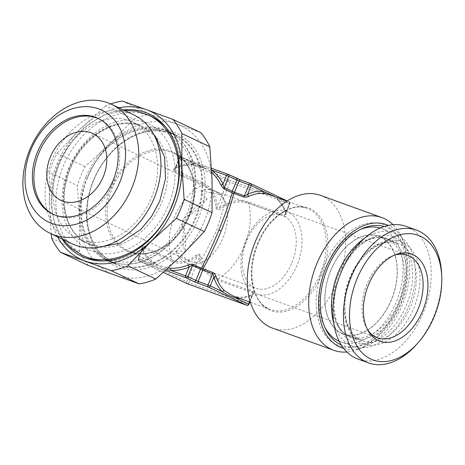 <?xml version="1.0" encoding="UTF-8"?>
<svg xmlns="http://www.w3.org/2000/svg" width="465" height="465" viewBox="0 0 465 465"><rect width="100%" height="100%" fill="white"/><g stroke="black" fill="none" stroke-linecap="round" stroke-linejoin="round"><path stroke-width="0.35" stroke-dasharray="2.33 1.74" d="M340.467 273.972A56.294 36.369 109.9 0 0 337.706 324.89A56.294 36.369 109.9 0 0 370.529 342.798A56.294 36.369 109.9 0 0 406.364 305.232A56.294 36.369 -70.1 0 0 406.619 249.06A56.294 36.369 -70.1 0 0 368.594 239.632A56.294 36.369 -70.1 0 0 340.467 273.972M333.667 322.803A60.252 38.926 109.9 0 0 352.894 346.251A60.252 38.926 109.9 0 0 408.677 306.33A60.252 38.926 -70.1 0 0 393.936 232.953A60.252 38.926 -70.1 0 0 364.153 238.65M360.125 229.605A60.252 38.926 109.9 0 0 325.796 268.398A60.252 38.926 109.9 0 0 324.785 327.168M339.188 341.24A60.252 38.926 109.9 0 0 340.543 341.775A60.252 38.926 109.9 0 0 396.325 301.855A60.252 38.926 109.9 0 0 381.585 228.478A60.252 38.926 109.9 0 0 380.196 228.024M398.842 303.052A64.554 41.705 -70.1 0 1 352.226 347.25A64.554 41.705 -70.1 0 1 323.28 267.206A64.554 41.705 -70.1 0 1 394.058 231.762A64.554 41.705 -70.1 0 1 398.842 303.052M330.586 270.671A52.074 33.643 109.9 0 0 343.327 334.091A52.074 33.643 109.9 0 0 391.542 299.588A52.074 33.643 109.9 0 0 378.795 236.168A52.074 33.643 109.9 0 0 330.586 270.671M380.637 237.167A51.859 33.503 109.9 0 0 378.725 236.371A51.859 33.503 109.9 0 0 330.121 272.217A51.859 33.503 109.9 0 0 341.49 333.091A51.859 33.503 109.9 0 0 343.402 333.887A51.859 33.503 109.9 0 0 392.001 298.042A51.859 33.503 109.9 0 0 380.637 237.167M384.102 226.531A62.99 40.693 109.9 0 1 396.349 234.174A62.99 40.693 109.9 0 1 401.016 303.738A62.99 40.693 -70.1 0 1 355.527 346.861A62.99 40.693 -70.1 0 1 341.229 344.885M343.716 348.448A65.513 42.327 -70.1 0 0 364.13 347.029A65.513 42.327 -70.1 0 0 402.492 304.435A65.513 42.327 109.9 0 0 403.068 239.551A65.513 42.327 109.9 0 0 388.292 225.391M364.13 347.029L357.835 349.453A70.581 45.599 -70.1 0 0 399.162 303.564A70.581 45.599 109.9 0 0 399.778 233.657A70.581 45.599 109.9 0 0 393.018 224.688M357.835 349.453A70.581 45.599 -70.1 0 1 346.896 352.011M320.478 195.358A70.581 45.599 -70.1 0 1 337.747 281.313A70.581 45.599 -70.1 0 1 272.403 328.081M232.744 295.862L238.034 297.1A53.795 34.759 109.9 0 0 253.256 294.299C254.93 293.229 255.093 292.427 253.733 291.892L217.905 278.913A40.827 31.103 115.4 0 1 200.857 256.715C200.572 254.221 199.125 253.623 196.509 254.925A40.827 26.377 -70.1 0 1 172.265 260.08A53.795 40.984 115.4 0 1 174.206 217.446A53.795 40.984 -64.6 0 1 203.083 184.564A40.827 26.377 -70.1 0 1 215.94 207.32C215.929 209.872 217.382 210.471 220.288 209.111A40.827 31.103 115.4 0 1 248.723 203.397L284.551 216.37C285.87 216.835 286.376 216.01 286.068 213.9A53.795 34.759 109.9 0 0 277.692 199.909L277.355 199.7A1.721 1.261 -46.3 0 0 277.692 199.909M236.906 297.373A1.721 1.296 96.4 0 1 237.784 297.042A1.721 1.296 96.4 0 1 238.034 297.1M239.888 298.449A55.515 35.869 109.9 0 0 252.088 295.42A1.721 1.11 65.3 0 1 252.594 294.31M232.64 295.827L237.801 297.048C242.498 297.571 247.432 296.658 252.605 294.304A1.721 1.11 65.3 0 1 253.256 294.299M249.438 301.913L252.088 295.42L253.094 294.043L252.89 292.933A1.721 1.11 -70.1 0 1 253.733 291.892M248.909 304.29L248.327 304.116L252.89 292.933L217.062 279.953A42.135 32.097 115.4 0 1 199.468 257.046A1.721 0.761 -10.2 0 1 200.857 256.715M211.744 172.643A53.795 40.984 -64.6 0 0 209.692 171.015A1.721 1.104 -53.9 0 0 211.598 170.033C205.809 167.063 200.113 164.999 194.51 163.843A55.515 42.292 -64.6 0 0 176.049 167.098L174.689 168.812L174.788 169.649L204.007 183.512A42.135 27.22 -70.1 0 1 217.271 206.995C216.818 209.413 217.568 209.721 219.515 207.919A42.135 32.097 115.4 0 1 248.868 202.019L284.696 214.999L285.661 214.231L289.846 203.984A1.721 1.721 0 0 0 288.986 201.781L288.899 201.746A1.721 1.314 115.4 0 1 288.986 201.781A1.721 1.314 115.4 0 1 289.486 203.78L227.716 181.408L179.356 158.466L194.51 163.843A1.721 1.07 -85.9 0 1 193.399 165.087M286.068 213.9A1.721 1.011 -18 0 1 285.551 213.429L285.661 214.243L285.952 212.447A1.721 1.011 -18 0 0 285.545 213.418M284.551 216.37A1.721 1.11 109.9 0 1 284.696 214.999L289.259 203.815A1.721 1.11 -70.1 0 0 288.899 201.746L229.6 180.263A1.721 1.11 -70.1 0 1 229.96 182.332L219.515 207.919A1.721 0.639 53.4 0 0 220.288 209.111M173.869 170.702A1.721 1.314 115.4 0 0 174.788 169.649L179.356 158.466A1.721 1.314 -64.6 0 1 181.24 157.321L211.499 168.284L181.176 157.292A1.721 1.721 0 0 0 178.996 158.263L174.666 168.865L175.7 168.208A1.721 0.849 -112.7 0 0 176.049 167.098L179.583 158.437A1.721 1.11 109.9 0 1 181.176 157.292L181.176 157.292A1.721 1.11 109.9 0 1 181.24 157.321L229.6 180.263A1.721 1.314 -64.6 0 0 227.716 181.408L217.271 206.995A1.721 0.761 175.1 0 1 215.94 207.32M187.5 283.795A1.721 1.11 109.9 0 0 189.028 282.633L186.785 281.709L197.224 256.122A1.721 0.889 -129.4 0 0 196.509 254.925M246.729 305.255A1.721 1.11 109.9 0 0 248.327 304.116L189.028 282.633L199.468 257.046C199.764 254.681 199.014 254.372 197.224 256.122A42.135 27.22 -70.1 0 1 172.201 261.446A1.721 1.314 -64.6 0 0 172.265 260.08L143.046 246.218C141.924 245.782 141.72 246.566 142.43 248.572A53.795 40.984 -64.6 0 0 153.473 262.208L158.641 265.271L168.284 268.043M209.692 171.015L204.757 168.063L193.138 165.017A53.795 40.984 -64.6 0 0 175.241 168.173C173.218 169.295 172.759 170.138 173.864 170.702L203.083 184.564A1.721 1.314 115.4 0 0 204.007 183.512M187.197 283.667A1.721 1.314 115.4 0 1 186.785 281.709L138.064 258.563L138.651 258.738L142.185 250.071A1.721 0.947 154.7 0 0 142.738 248.874A1.721 0.947 154.7 0 0 142.43 248.572M165.621 270.444L139.006 260.807A1.721 1.11 -70.1 0 1 138.651 258.738L166.784 269.404M172.201 261.446L142.988 247.583L142.366 248.019L142.185 250.071A55.515 42.292 -64.6 0 0 153.578 264.143A1.721 1.104 126.1 0 0 153.595 262.283A1.721 1.104 126.1 0 0 153.473 262.208M158.641 265.271L127.811 250.647C147.544 261.121 178.217 244.299 189.116 215.824C199.996 190.423 192.481 161.431 173.927 153.438A53.795 40.984 -64.6 0 0 112.263 188.058A53.795 40.984 -64.6 0 0 127.811 250.647A53.795 40.984 -64.6 0 0 189.476 216.027A53.795 40.984 -64.6 0 0 173.927 153.438L204.751 168.063L193.382 165.081C187.61 164.68 181.716 165.72 175.7 168.208A1.721 0.849 -112.7 0 1 175.241 168.173M285.551 213.429C283.65 207.681 280.918 203.106 277.355 199.7A1.721 1.261 -46.3 0 1 277.309 198.009L289.486 203.78L285.952 212.447A55.515 35.869 109.9 0 0 277.309 198.009L275.89 197.061M195.428 217.463A71.011 54.097 115.4 0 1 114.035 263.161A71.011 54.097 115.4 0 1 93.511 180.548A71.011 54.097 115.4 0 1 174.904 134.85A71.011 54.097 115.4 0 1 195.428 217.463M168.696 131.903A71.011 54.097 -64.6 0 1 189.22 214.516A71.011 54.097 115.4 0 1 107.822 260.214A71.011 54.097 115.4 0 1 87.298 177.601A71.011 54.097 -64.6 0 1 168.696 131.903L174.904 134.85M87.525 177.566A69.291 52.783 115.4 0 1 163.401 131.496A69.291 52.783 115.4 0 1 186.977 213.592A69.291 52.783 115.4 0 1 111.1 259.662A69.291 52.783 115.4 0 1 87.525 177.566M85.978 177.008A71.441 54.422 -64.6 0 0 106.63 260.127A71.441 54.422 -64.6 0 0 188.517 214.15A71.441 54.422 115.4 0 0 167.871 131.037A71.441 54.422 115.4 0 0 85.978 177.008M175.427 134.618A71.441 54.422 115.4 0 0 93.535 180.594A71.441 54.422 -64.6 0 0 114.187 263.713A71.441 54.422 -64.6 0 0 196.073 217.736A71.441 54.422 115.4 0 0 175.427 134.618L167.871 131.037M198.317 218.66A73.162 55.736 -64.6 0 0 173.428 131.979A73.162 55.736 -64.6 0 0 93.308 180.623A73.162 55.736 -64.6 0 0 118.203 267.305A73.162 55.736 -64.6 0 0 198.317 218.66M114.954 275.268A81.77 62.293 -64.6 0 0 181.205 255.866A81.77 62.293 -64.6 0 0 212.063 180.24A81.77 62.293 -64.6 0 0 176.677 124.021A81.77 62.293 -64.6 0 0 110.426 143.423A81.77 62.293 -64.6 0 0 79.562 219.044A81.77 62.293 -64.6 0 0 114.954 275.268M200.903 132.665L150.154 114.285A89.088 67.867 115.4 0 0 133.519 119.156L110.426 143.423L85.037 166.598A89.088 67.867 115.4 0 0 77.289 185.587L79.562 219.044L79.544 251.414A89.088 67.867 115.4 0 0 88.431 265.532M51.615 238.167L79.544 251.414M118.831 107.77A81.77 62.293 -64.6 0 0 80.201 129.084A81.77 62.293 -64.6 0 0 49.337 204.71L49.354 172.341L77.289 185.587M57.59 236.859A81.77 62.293 -64.6 0 1 49.337 204.71L51.208 233.831M49.354 172.341A89.088 67.867 115.4 0 1 57.102 153.351L85.037 166.598M110.711 103.928A89.088 67.867 115.4 0 0 105.59 105.904L133.519 119.156M122.225 101.033L150.154 114.285M123.394 109.932A78.759 59.997 -64.6 0 0 59.067 164.831A78.759 59.997 -64.6 0 0 62.153 239.027M102.288 260.964A77.376 58.945 115.4 0 0 103.922 261.045A77.376 58.945 115.4 0 0 174.137 206.849A77.376 58.945 -64.6 0 0 166.865 128.357A77.376 58.945 -64.6 0 0 165.773 127.143M150.84 116.401A77.376 58.945 -64.6 0 0 63.083 166.627A77.376 58.945 115.4 0 0 84.525 256.192M58.991 163.651A64.554 49.18 -64.6 0 0 77.655 238.76A64.554 49.18 -64.6 0 0 151.648 197.212A64.554 49.18 115.4 0 0 132.99 122.109A64.554 49.18 115.4 0 0 58.991 163.651M72.377 243.875A71.441 54.422 115.4 0 1 51.725 160.756A71.441 54.422 115.4 0 1 133.612 114.785M53.359 214.359A52.934 40.327 -64.6 0 0 54.109 214.731A52.934 40.327 -64.6 0 0 114.785 180.664A52.934 40.327 -64.6 0 0 99.487 119.075A52.934 40.327 -64.6 0 0 98.725 118.726M189.296 215.638C186.959 214.958 184.814 216.475 182.867 220.201C181.658 224.258 182.077 226.961 184.128 228.309A37.014 28.196 -64.6 0 0 185.314 252.146C181.147 250.891 178.049 250.687 176.003 251.519L190.086 261.609L197.642 262.777L202.502 258.29L216.707 230.297L225.415 201.862L221.811 194.73L200.735 190.917C201.362 193.527 203.49 196.12 207.128 198.689C201.362 205.768 195.422 211.418 189.296 215.638A37.014 28.196 115.4 0 1 207.128 198.689M176.003 251.519A38.735 25.023 -70.1 0 0 187.267 263.37A38.735 25.023 -70.1 0 0 223.13 237.708A38.735 25.023 109.9 0 0 213.65 190.534A38.735 25.023 109.9 0 0 200.735 190.917M291.939 262.632A38.735 25.023 109.9 0 0 282.458 215.458A38.735 25.023 109.9 0 0 246.601 241.126A38.735 25.023 109.9 0 0 256.076 288.294A38.735 25.023 109.9 0 0 291.939 262.632M184.128 228.309C185.605 235.767 186 243.712 185.314 252.146M286.446 211.412A43.896 28.359 -70.1 0 0 245.805 240.498A43.896 28.359 109.9 0 0 256.546 293.956A43.896 28.359 109.9 0 0 297.187 264.87A43.896 28.359 -70.1 0 0 286.446 211.412L407.514 255.268M394.099 255.273A43.896 28.359 109.9 0 0 392.576 255.808A43.896 28.359 109.9 0 0 365.897 286.882A43.896 28.359 109.9 0 0 366.49 327.831A43.896 28.359 109.9 0 0 367.315 329.214M441.657 274.35A70.581 45.599 -70.1 0 1 416.053 345.018M406.102 226.374A70.581 45.599 109.9 0 1 408.7 227.461A70.581 45.599 -70.1 0 1 424.173 310.306A70.581 45.599 -70.1 0 1 358.027 359.096M105.59 105.904L80.201 129.084L57.102 153.351M343.327 334.091L350.383 336.648A52.074 33.643 109.9 0 1 337.642 273.228A52.074 33.643 -70.1 0 1 385.851 238.725C379.824 236.499 372.994 237.394 365.362 241.411A52.853 34.148 -70.1 0 0 338.956 273.653A52.853 34.148 109.9 0 0 336.364 321.46A52.853 34.148 109.9 0 0 367.181 338.27A52.853 34.148 109.9 0 0 400.824 303A52.853 34.148 -70.1 0 0 401.063 250.263A52.853 34.148 -70.1 0 0 365.362 241.411L368.594 239.632M321.832 274.507A54.655 35.311 -70.1 0 1 269.212 309.876A54.655 35.311 -70.1 0 1 257.854 244.154A54.655 35.311 -70.1 0 1 310.469 208.779A54.655 35.311 -70.1 0 1 321.832 274.507M257.285 244.009A53.795 34.759 -70.1 0 1 307.092 208.361A53.795 34.759 -70.1 0 1 320.257 273.879A53.795 34.759 -70.1 0 1 270.45 309.521A53.795 34.759 -70.1 0 1 257.285 244.009M248.868 202.019A1.721 1.11 109.9 0 0 248.723 203.397A53.795 34.759 109.9 0 1 244.299 246.363A53.795 34.759 -70.1 0 1 217.905 278.913A1.721 1.11 -70.1 0 0 217.062 279.953M163.436 272.397L139.006 260.807A1.721 1.314 115.4 0 1 138.919 260.772A1.721 1.314 115.4 0 1 138.425 258.767L142.988 247.583A1.721 1.314 -64.6 0 0 143.046 246.218M228.053 174.282L228.356 174.41M250.484 183.536L250.786 183.663M189.22 215.836A54.655 41.641 -64.6 0 0 170.626 151.079A54.655 41.641 -64.6 0 0 110.769 187.418A54.655 41.641 -64.6 0 0 129.369 252.175A54.655 41.641 -64.6 0 0 189.22 215.836M68.576 168.615A69.721 53.115 115.4 0 1 144.923 122.26A69.721 53.115 115.4 0 1 168.644 204.862A69.721 53.115 -64.6 0 1 92.297 251.216A69.721 53.115 -64.6 0 1 68.576 168.615M132.99 122.109L143.255 126.98C120.447 114.657 83.537 134.647 70.337 169.132C57.178 199.863 66.35 234.482 87.92 243.631A64.554 49.18 -64.6 0 1 69.262 168.522A64.554 49.18 115.4 0 1 143.255 126.98A64.554 49.18 115.4 0 1 161.919 202.083A64.554 49.18 -64.6 0 1 87.92 243.631L77.655 238.76M402.609 242.387A54.44 35.171 109.9 0 0 350.203 277.622A54.44 35.171 109.9 0 0 361.514 343.089A54.44 35.171 -70.1 0 0 413.926 307.853A54.44 35.171 -70.1 0 0 402.609 242.387M343.402 333.887L362.549 340.822A51.859 33.503 -70.1 0 0 411.153 304.976A51.859 33.503 -70.1 0 0 399.784 244.102A51.859 33.503 109.9 0 0 397.871 243.305A51.859 33.503 109.9 0 0 349.267 279.151A51.859 33.503 109.9 0 0 360.637 340.025A51.859 33.503 -70.1 0 0 362.549 340.822L360.77 340.084C346.001 334.126 339.799 305.947 349.75 280.465C359.038 253.832 382.928 236.772 397.871 243.305L378.725 236.371M337.706 324.89L336.364 321.46C339.653 329.429 344.327 334.492 350.383 336.648A52.074 33.643 109.9 0 0 398.598 302.145A52.074 33.643 -70.1 0 0 385.851 238.725L378.795 236.168M340.543 341.775L352.894 346.251M355.527 346.861L352.226 347.25M396.349 234.174L394.058 231.762M403.068 239.551L399.778 233.657M250.362 302.244L270.45 309.521C252.908 304.389 245.805 272.147 257.872 244.177C268.038 218.05 291.648 201.827 307.092 208.361L287.01 201.089M249.827 302.052L253.134 293.961L252.605 294.304M158.635 265.265L153.59 262.277C149.032 258.947 145.417 254.471 142.732 248.856L142.418 247.839L138.064 258.563A1.721 1.721 0 0 0 138.919 260.772L163.43 272.397M107.822 260.214L114.035 263.161M114.187 263.713L106.63 260.127M166.865 128.357L164.709 125.876M103.922 261.045L100.632 260.941M99.487 119.075L97.976 118.36M54.109 214.731L52.597 214.01M190.086 261.609L60.938 200.345M221.811 194.73L92.663 133.461M213.65 190.534L282.458 215.458M187.267 263.37L256.076 288.294M256.546 293.956L377.615 337.811M366.49 327.831L368.1 330.72M392.576 255.808L395.669 254.622M381.585 228.478L393.936 232.953M62.996 239.429L54.667 223.369L50.97 204.501L52.092 184.239L57.898 164.046L69.517 143.179L85.45 126.265L104.253 114.931L124.236 110.333M101.945 246.7L87.164 243.271C75.9 237.801 68.529 227.548 65.048 212.505C62.264 198.578 63.862 184.053 69.849 168.923C83.107 134.28 120.098 114.407 142.499 126.62L154.508 135.902"/><path stroke-width="0.7" d="M364.153 238.65A60.252 38.926 -70.1 0 0 338.154 272.874A60.252 38.926 109.9 0 0 333.667 322.803M324.785 327.168A60.252 38.926 109.9 0 0 339.188 341.24M380.196 228.024A60.252 38.926 109.9 0 0 360.125 229.605M341.229 344.885A62.99 40.693 -70.1 0 1 327.284 268.758A62.99 40.693 109.9 0 1 384.102 226.531M388.292 225.391A65.513 42.327 109.9 0 0 325.808 268.055A65.513 42.327 -70.1 0 0 343.716 348.448M393.018 224.688A70.581 45.599 109.9 0 0 381.893 217.603A70.581 45.599 109.9 0 0 316.543 264.37A70.581 45.599 -70.1 0 0 333.812 350.325L272.403 328.081A70.581 45.599 -70.1 0 1 255.128 242.126A70.581 45.599 -70.1 0 1 320.478 195.358L381.893 217.603M346.896 352.011A70.581 45.599 -70.1 0 1 333.812 350.325M166.784 269.404L170.667 270.334A55.515 42.292 -64.6 0 0 189.133 267.079A1.721 0.849 67.3 0 0 187.918 265.05C190.412 264.155 192.214 263.946 193.324 264.434L201.386 268.259A1.721 1.314 115.4 0 0 200.462 269.311L195.899 280.494A1.721 1.314 -64.6 0 1 194.015 281.633L185.954 277.814A1.721 1.11 -70.1 0 1 185.593 275.739L189.133 267.079C190.749 265.794 191.836 265.265 192.4 265.486L202.705 270.235A1.721 1.11 109.9 0 0 202.845 268.857L212.732 272.438C214.092 273.031 215.237 274.449 216.155 276.704A53.795 34.759 109.9 0 0 224.531 290.695L232.744 295.862M221.171 230.925L218.928 230.001C213.83 242.8 204.716 262.382 201.386 268.259A1.721 1.424 -150.6 0 1 202.845 268.857C206.553 263.144 216.126 243.747 221.171 230.925C227.734 215.109 232.802 198.381 233.663 193.341A1.721 1.505 13.9 0 1 232.204 192.737L224.142 188.912C223.136 188.412 222.003 186.994 220.73 184.646A53.795 40.984 -64.6 0 0 211.744 172.643M163.436 272.397L187.366 283.749L246.665 305.232L208.384 287.068A1.721 1.11 -70.1 0 1 208.024 284.999L210.267 285.923L213.801 277.262A1.721 1.011 162 0 1 216.155 276.704M212.732 272.438A1.721 1.11 109.9 0 1 212.586 273.815L208.024 284.999L198.142 281.418L202.705 270.235L212.586 273.815C213.255 274.152 213.656 275.303 213.801 277.262A55.515 35.869 109.9 0 0 222.444 291.7A1.721 1.261 133.7 0 1 224.531 290.695M228.356 174.41L236.243 178.147A1.721 1.314 115.4 0 1 236.33 178.188A1.721 1.314 115.4 0 1 236.83 180.188L232.268 191.371L224.206 187.552C223.706 187.29 223.305 186.145 222.991 184.105L226.525 175.439L239.074 181.118L251.199 185.622L263.376 191.4A1.721 1.296 -83.6 0 0 264.19 193.504A53.795 34.759 109.9 0 0 248.967 196.3C246.706 197.16 244.898 197.369 243.55 196.922L233.663 193.341A1.721 1.11 -70.1 0 0 234.511 192.301L232.268 191.371A1.721 1.314 -64.6 0 0 232.204 192.737C231.012 197.642 225.461 214.173 218.928 230.001M275.89 197.061L263.376 191.4A55.515 35.869 109.9 0 0 247.665 194.283C246.165 195.556 245.072 196.085 244.392 195.881L234.511 192.301L239.074 181.118A1.721 1.11 109.9 0 1 240.667 179.972L250.548 183.553A1.721 1.11 109.9 0 0 248.955 184.698L244.392 195.881A1.721 1.11 -70.1 0 1 243.55 196.922M194.015 281.633L208.384 287.068A1.721 1.314 -64.6 0 0 210.267 285.923L222.444 291.7C227.071 294.827 231.715 297.03 236.377 298.309A1.721 1.296 96.4 0 1 236.906 297.373M163.43 272.397L187.279 283.714A1.721 1.314 115.4 0 0 187.366 283.749A1.721 1.11 109.9 0 0 187.43 283.778L246.729 305.255A1.721 1.11 109.9 0 1 246.665 305.232A1.721 1.314 -64.6 0 0 248.554 304.087L248.909 304.29L249.827 302.052M287.01 201.089L269.281 194.666L264.19 193.504M168.284 268.043L170.027 268.206A53.795 40.984 -64.6 0 0 187.918 265.05M170.027 268.206A1.721 1.07 94.1 0 1 170.667 270.334L187.837 276.669L192.4 265.486A1.721 1.314 115.4 0 1 193.324 264.434M165.621 270.444L185.954 277.814A1.721 1.314 -64.6 0 0 187.837 276.669L198.142 281.418A1.721 1.11 -70.1 0 0 198.497 283.487M187.5 283.795A1.721 1.11 109.9 0 1 187.43 283.778A1.721 1.721 0 0 1 187.279 283.714A1.721 1.314 115.4 0 1 187.197 283.667M250.786 183.663L287.225 200.95L250.705 183.617A1.721 1.721 0 0 0 250.548 183.553A1.721 1.11 109.9 0 1 250.612 183.582A1.721 1.314 115.4 0 1 250.705 183.617A1.721 1.314 115.4 0 1 251.199 185.622L247.665 194.283A1.721 1.11 -114.7 0 0 248.967 196.3M228.053 174.282L211.499 168.284L228.123 174.299A1.721 1.11 109.9 0 1 228.187 174.329A1.721 1.314 115.4 0 1 228.274 174.363A1.721 1.314 115.4 0 1 228.768 176.369L224.206 187.552A1.721 1.314 -64.6 0 0 224.142 188.912M250.484 183.536L240.731 180.002A1.721 1.11 109.9 0 0 240.667 179.972L228.274 174.363A1.721 1.721 0 0 0 228.123 174.299A1.721 1.11 109.9 0 0 226.525 175.439L211.604 170.033A55.515 42.292 -64.6 0 1 222.991 184.105A1.721 0.947 -25.3 0 1 220.73 184.646M155.816 279.041A89.088 67.867 115.4 0 1 139.18 283.912L88.431 265.532L60.502 252.28L111.245 270.665A89.088 67.867 115.4 0 0 127.881 265.794L155.816 279.041L181.205 255.866L204.298 231.599A89.088 67.867 115.4 0 0 212.046 212.61L212.063 180.24L209.785 146.783A89.088 67.867 115.4 0 0 200.903 132.665L172.968 119.418A89.088 67.867 115.4 0 1 181.856 133.531L209.785 146.783M111.245 270.665L139.18 283.912M51.208 233.831L51.615 238.167A89.088 67.867 115.4 0 0 60.502 252.28M127.881 265.794L150.98 241.527L176.369 218.347A89.088 67.867 115.4 0 0 184.117 199.357L212.046 212.61M176.369 218.347L204.298 231.599M110.711 103.928A89.088 67.867 115.4 0 1 122.225 101.033L146.452 109.682A81.77 62.293 -64.6 0 0 118.831 107.77M184.117 199.357L181.838 165.9L181.856 133.531M57.59 236.859A81.77 62.293 -64.6 0 0 84.729 260.929A81.77 62.293 -64.6 0 0 150.98 241.527A81.77 62.293 -64.6 0 0 181.838 165.9A81.77 62.293 -64.6 0 0 146.452 109.682L172.968 119.418M62.153 239.027A78.759 59.997 -64.6 0 0 100.632 260.941A78.759 59.997 -64.6 0 0 172.108 205.78A78.759 59.997 -64.6 0 0 164.709 125.876A78.759 59.997 -64.6 0 0 123.394 109.932M165.773 127.143A77.376 58.945 -64.6 0 0 150.84 116.401M102.288 260.964A77.376 58.945 115.4 0 1 84.525 256.192M133.612 114.785A71.441 54.422 115.4 0 1 154.264 197.904A71.441 54.422 115.4 0 1 72.377 243.875L50.208 233.36A71.441 54.422 -64.6 0 0 132.101 187.389A71.441 54.422 115.4 0 0 111.449 104.27L133.612 114.785M111.449 104.27A71.441 54.422 115.4 0 0 29.562 150.242A71.441 54.422 -64.6 0 0 50.208 233.36M30.812 150.073A61.973 47.215 115.4 0 1 98.679 108.868A61.973 47.215 115.4 0 1 119.761 182.297A61.973 47.215 115.4 0 1 51.9 223.502A61.973 47.215 115.4 0 1 30.812 150.073M113.274 179.949A52.934 40.327 -64.6 0 0 97.976 118.36A52.934 40.327 -64.6 0 0 37.299 152.427A52.934 40.327 -64.6 0 0 52.597 214.01A52.934 40.327 -64.6 0 0 113.274 179.949M98.725 118.726A52.934 40.327 -64.6 0 0 38.81 153.142A52.934 40.327 -64.6 0 0 53.359 214.359M50.237 157.28A37.014 28.196 -64.6 0 0 60.938 200.345A37.014 28.196 -64.6 0 0 103.358 176.526A37.014 28.196 -64.6 0 0 92.663 133.461A37.014 28.196 -64.6 0 0 50.237 157.28M367.315 329.214A43.896 28.359 109.9 0 0 375.999 337.137A43.896 28.359 -70.1 0 0 377.615 337.811A43.896 28.359 -70.1 0 0 418.756 307.47A43.896 28.359 -70.1 0 0 409.13 255.942A43.896 28.359 109.9 0 0 407.514 255.268A43.896 28.359 109.9 0 0 394.099 255.273M413.158 254.762A46.384 29.963 -70.1 0 1 422.801 310.539A46.384 29.963 -70.1 0 1 378.15 340.554A46.384 29.963 109.9 0 1 368.1 330.72A46.384 29.963 109.9 0 1 367.478 287.451A46.384 29.963 109.9 0 1 395.669 254.622A46.384 29.963 109.9 0 1 413.158 254.762M441.75 276.82A66.274 42.821 -70.1 0 0 420.668 236.365A66.274 42.821 109.9 0 0 356.864 279.256A66.274 42.821 109.9 0 0 370.64 358.957A66.274 42.821 -70.1 0 0 417.71 343.182L416.053 345.018A70.581 45.599 -70.1 0 1 368.524 362.898A70.581 45.599 -70.1 0 1 365.926 361.817A70.581 45.599 109.9 0 1 350.453 278.971A70.581 45.599 109.9 0 1 416.605 230.181A70.581 45.599 109.9 0 1 419.203 231.262A70.581 45.599 -70.1 0 1 441.657 274.35L441.75 276.82A66.274 42.821 -70.1 0 1 417.71 343.182M368.524 362.898L358.027 359.096A70.581 45.599 -70.1 0 1 355.423 358.009A70.581 45.599 109.9 0 1 339.956 275.164A70.581 45.599 109.9 0 1 406.102 226.374L416.605 230.181M249.438 301.913L248.554 304.087L236.377 298.309A55.515 35.869 109.9 0 0 239.888 298.449M240.603 179.955L236.412 178.229M250.362 302.244L232.64 295.827M246.729 305.255A1.721 1.721 0 0 0 248.909 304.29M124.236 110.333L136.536 111.193L148.033 114.954C176.828 127.788 187.116 170.126 171.771 205.844C156.467 245.851 112.617 270.758 81.631 254.936L71.441 248.415L62.996 239.429M154.508 135.902L156.455 138.367L164.616 157.391L165.511 178.729L159.815 200.967L151.654 216.33L140.808 229.39L120.121 243.172L101.945 246.7"/></g></svg>
